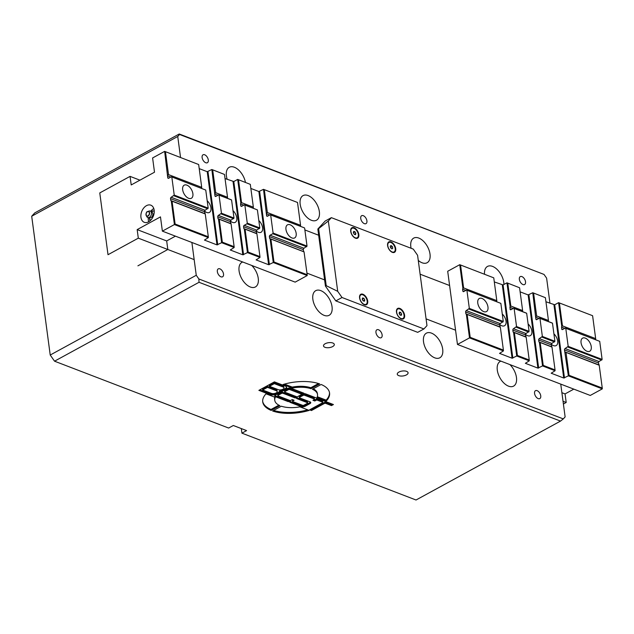 <?xml version="1.0" encoding="UTF-8"?>
<svg xmlns="http://www.w3.org/2000/svg" width="634" height="634" viewBox="0 0 634 634"><rect width="100%" height="100%" fill="white"/><g stroke="black" fill="none" stroke-linecap="round" stroke-linejoin="round"><path stroke-width="0.95" d="M191.88 242.473L196.255 275.267L50.221 355.024L31.7 216.242L177.742 136.484L180.539 157.478M175.436 236.157L166.679 240.944L167.756 249.019M167.431 249.709L137.911 265.828M318.609 228.636L317.832 229.056L318.656 235.238L304.867 229.944L318.656 235.238L325.44 286.092L326.217 285.672L337.708 291.339L328.325 220.997L318.609 228.636L326.217 285.672M399.095 313.251L399.547 312.071L400.823 312.562L401.655 314.234L401.203 315.415L399.927 314.924L399.095 313.251M401.655 314.234L400.197 315.027M400.823 312.562L399.198 313.45M399.737 308.988A5.397 3.083 -118.6 0 1 403.715 313.711A5.397 3.083 -118.6 0 1 402.962 318.474A5.397 3.083 -118.6 0 1 397.669 315.217A5.397 3.083 -118.6 0 1 397.787 309.004A5.397 3.083 -118.6 0 1 399.737 308.988M402.844 318.537A5.397 3.083 -118.6 0 1 402.725 318.601A5.397 3.083 -118.6 0 1 400.3 318.403M396.416 311.286A5.397 3.083 -118.6 0 1 397.558 309.13A5.397 3.083 -118.6 0 1 397.676 309.075M390.679 247.918L390.219 246.206L391.035 245.493L392.311 246.483L392.779 248.195L391.963 248.908L390.679 247.918M392.779 248.195L391.757 248.758M392.311 246.483L390.552 247.45M388.587 242.695A5.397 3.083 -118.6 0 1 388.911 242.465A5.397 3.083 -118.6 0 1 394.205 245.723A5.397 3.083 -118.6 0 1 394.079 251.936A5.397 3.083 -118.6 0 1 388.959 248.98A5.397 3.083 -118.6 0 1 388.587 242.695M393.96 251.991A5.397 3.083 -118.6 0 1 393.849 252.063A5.397 3.083 -118.6 0 1 391.424 251.864M387.532 244.748A5.397 3.083 -118.6 0 1 388.357 242.822A5.397 3.083 -118.6 0 1 388.682 242.592A5.397 3.083 -118.6 0 1 388.8 242.537M328.325 220.997L331.376 217.66L325.163 221.052L317.832 229.056M331.376 217.66L413.265 249.107L417.584 255.272L426.975 325.614L423.916 328.951L417.703 332.343L335.814 300.896L325.44 286.092M357.077 237.829A5.397 3.083 -118.6 0 1 356.966 237.901A5.397 3.083 -118.6 0 1 354.533 237.695M350.65 230.586A5.397 3.083 -118.6 0 1 351.791 228.43A5.397 3.083 -118.6 0 1 351.91 228.375M354.065 227.725A5.936 3.392 -118.6 0 1 358.868 234.968A5.936 3.392 -118.6 0 1 354.731 237.821A5.936 3.392 -118.6 0 1 350.65 230.348A5.936 3.392 -118.6 0 1 354.065 227.725M390.956 241.887A5.936 3.392 -118.6 0 1 395.759 249.138A5.936 3.392 -118.6 0 1 391.614 251.983A5.936 3.392 -118.6 0 1 387.54 244.518A5.936 3.392 -118.6 0 1 390.956 241.887M399.832 308.425A5.936 3.392 -118.6 0 1 404.635 315.677A5.936 3.392 -118.6 0 1 400.498 318.522A5.936 3.392 -118.6 0 1 396.416 311.056A5.936 3.392 -118.6 0 1 399.832 308.425M365.953 304.368A5.397 3.083 -118.6 0 1 365.842 304.439A5.397 3.083 -118.6 0 1 363.409 304.233M359.526 297.124A5.397 3.083 -118.6 0 1 360.667 294.969A5.397 3.083 -118.6 0 1 360.786 294.913M362.949 294.263A5.936 3.392 -118.6 0 1 367.744 301.507A5.936 3.392 -118.6 0 1 363.607 304.36A5.936 3.392 -118.6 0 1 359.526 296.886A5.936 3.392 -118.6 0 1 362.949 294.263M423.916 328.951L342.027 297.504L335.814 300.896M342.027 297.504L337.708 291.339M420.112 274.197L449.601 285.522L420.112 274.197M177.742 136.484L179.573 134.487L544.012 274.427L546.611 278.128L549.971 303.306M308.116 195.565A14.027 8.02 -118.6 0 1 318.45 207.841A14.027 8.02 -118.6 0 1 316.485 220.236A14.027 8.02 -118.6 0 1 302.727 211.764A14.027 8.02 -118.6 0 1 303.036 195.613A14.027 8.02 -118.6 0 1 308.116 195.565M227.194 179.367A14.027 8.02 -118.6 0 1 229.262 167.289A14.027 8.02 -118.6 0 1 234.342 167.241A14.027 8.02 -118.6 0 1 245.437 182.394M484.511 274.197A14.027 8.02 -118.6 0 1 487.475 266.438A14.027 8.02 -118.6 0 1 492.547 266.391A14.027 8.02 -118.6 0 1 503.927 284.476M411.101 248.274A14.027 8.02 -118.6 0 1 413.701 238.107A14.027 8.02 -118.6 0 1 418.773 238.059A14.027 8.02 -118.6 0 1 429.115 250.335A14.027 8.02 -118.6 0 1 427.142 262.722A14.027 8.02 -118.6 0 1 418.274 260.423M363.29 215.687A4.517 2.584 -118.6 0 1 366.626 219.641A4.517 2.584 -118.6 0 1 365.992 223.628A4.517 2.584 -118.6 0 1 361.554 220.901A4.517 2.584 -118.6 0 1 361.657 215.703A4.517 2.584 -118.6 0 1 363.29 215.687M521.909 276.59A4.517 2.584 -118.6 0 1 525.237 280.545A4.517 2.584 -118.6 0 1 524.603 284.539A4.517 2.584 -118.6 0 1 520.173 281.805A4.517 2.584 -118.6 0 1 520.268 276.606A4.517 2.584 -118.6 0 1 521.909 276.59M204.679 154.775A4.517 2.584 -118.6 0 1 208.007 158.73A4.517 2.584 -118.6 0 1 207.373 162.724A4.517 2.584 -118.6 0 1 202.943 159.998A4.517 2.584 -118.6 0 1 203.046 154.791A4.517 2.584 -118.6 0 1 204.679 154.775M325.179 343.731A5.452 2.496 -7.6 0 1 330.885 342.614A5.452 2.496 -7.6 0 1 334.308 344.444A5.452 2.496 -7.6 0 1 329.236 347.638A5.452 2.496 -7.6 0 1 323.498 345.879A5.452 2.496 -7.6 0 1 325.179 343.731M398.952 372.055A5.452 2.496 -7.6 0 1 404.658 370.945A5.452 2.496 -7.6 0 1 408.082 372.768A5.452 2.496 -7.6 0 1 403.01 375.962A5.452 2.496 -7.6 0 1 397.272 374.211A5.452 2.496 -7.6 0 1 398.952 372.055M544.012 274.427L179.24 133.996L34.751 212.905L31.7 216.242M286.505 387.065A6.071 2.782 -7.6 0 1 284.666 388.975A6.071 2.782 -7.6 0 1 279.721 390.243L279.848 391.194A6.071 2.782 -7.6 0 1 279.856 391.241A6.071 2.782 -7.6 0 1 277.993 393.635L277.866 392.692A6.071 2.782 -7.6 0 1 269.347 393.484L259.837 389.831M279.737 390.346A6.071 2.782 -7.6 0 1 277.866 392.692L277.993 393.635L284.793 389.926L284.666 388.975L284.793 389.926L287.218 388.602A2.694 1.236 -7.6 0 1 291.006 388.246L303.916 393.207L301.974 394.269L301.847 393.318L289.675 388.642A1.078 0.491 172.4 0 0 288.161 388.785L284.856 390.584A1.078 0.491 172.4 0 0 284.523 391.012L284.65 391.963A1.078 0.491 172.4 0 0 284.943 392.24L297.116 396.916L301.974 394.269L301.847 393.318L302.822 392.787M277.185 391.598L277.058 390.647A3.368 1.545 172.4 0 0 276.147 389.767L267.382 386.407L262.531 389.054L262.658 390.005L271.415 393.373A3.368 1.545 172.4 0 0 275.18 393.334A3.368 1.545 172.4 0 0 277.185 391.598A3.368 1.545 172.4 0 0 276.273 390.718L267.508 387.358L267.382 386.407M283.984 387.889L283.858 386.938A3.368 1.545 172.4 0 0 282.938 386.058L274.181 382.69L269.323 385.345L269.45 386.296L278.215 389.656A3.368 1.545 172.4 0 0 281.979 389.617A3.368 1.545 172.4 0 0 283.984 387.889A3.368 1.545 172.4 0 0 283.065 387.009L274.308 383.641L274.181 382.69M317.285 398.421A2.694 1.236 -7.6 0 1 316.604 398.984L314.662 400.038L313.909 399.753M284.65 391.963A1.078 0.491 172.4 0 1 284.983 391.535L288.288 389.736A1.078 0.491 172.4 0 1 289.801 389.593L301.974 394.269A2.694 1.236 -7.6 0 1 305.762 393.912L316.826 398.16A2.694 1.236 -7.6 0 1 317.555 398.865A2.694 1.236 -7.6 0 1 316.731 399.935L314.789 400.989L312.942 400.284L314.107 399.65A1.078 0.491 172.4 0 0 314.44 399.222A1.078 0.491 172.4 0 0 314.147 398.937L304.558 395.259A1.078 0.491 172.4 0 0 303.044 395.402L299.739 397.201A1.078 0.491 172.4 0 0 299.406 397.629A1.078 0.491 172.4 0 0 299.7 397.906L310.026 401.877A2.694 1.236 -7.6 0 1 310.763 402.582A2.694 1.236 -7.6 0 1 309.931 403.644L305.073 406.299A2.694 1.236 -7.6 0 1 301.293 406.648L290.221 402.4A2.694 1.236 -7.6 0 1 289.492 401.694A2.694 1.236 -7.6 0 1 290.324 400.633L292.266 399.571L294.105 400.276L292.94 400.91A1.078 0.491 172.4 0 0 292.607 401.338A1.078 0.491 172.4 0 0 292.9 401.623L302.497 405.3A1.078 0.491 172.4 0 0 304.011 405.166L307.308 403.359A1.078 0.491 172.4 0 0 307.641 402.931L307.514 401.98A1.078 0.491 172.4 0 0 307.221 401.702L296.894 397.732A2.694 1.236 -7.6 0 1 296.435 397.478M293.011 399.856L292.813 399.967A1.078 0.491 172.4 0 0 292.48 400.387L292.607 401.338M310.486 402.13A2.694 1.236 -7.6 0 1 309.804 402.693L304.946 405.348A2.694 1.236 -7.6 0 1 301.166 405.697L290.095 401.449A2.694 1.236 -7.6 0 1 289.635 401.195M314.44 399.222L314.313 398.271A1.078 0.491 172.4 0 0 314.02 397.993L304.431 394.308A1.078 0.491 172.4 0 0 302.917 394.451L299.613 396.25A1.078 0.491 172.4 0 0 299.28 396.678L299.406 397.629M289.223 400.212L288.256 400.743L275.338 395.782A2.694 1.236 -7.6 0 1 274.887 395.529M296.023 396.496L295.048 397.027L282.875 392.351A1.078 0.491 172.4 0 0 281.361 392.494L278.064 394.3A1.078 0.491 172.4 0 0 277.732 394.72L277.858 395.671A1.078 0.491 172.4 0 0 278.152 395.957L290.324 400.633L288.383 401.687L288.256 400.743M332.327 404.12L331.352 404.651L325.638 402.455A1.078 0.491 172.4 0 0 324.125 402.59L311.31 409.596L310.557 409.302M322.738 402.408A1.078 0.491 172.4 0 0 322.444 402.13L316.731 399.935L318.672 398.873L333.429 404.54L331.479 405.594L325.765 403.398A1.078 0.491 172.4 0 0 324.251 403.541L311.437 410.547L309.59 409.833L322.405 402.836A1.078 0.491 172.4 0 0 322.738 402.408L322.611 401.457A1.078 0.491 172.4 0 0 322.318 401.179L317.697 399.404M288.383 401.687L275.465 396.733A2.694 1.236 -7.6 0 1 274.736 396.028A2.694 1.236 -7.6 0 1 275.568 394.966L277.993 393.635A6.071 2.782 -7.6 0 1 269.474 394.427L258.87 390.362L274.403 381.874L285.015 385.947A6.071 2.782 -7.6 0 1 286.655 387.532A6.071 2.782 -7.6 0 1 284.793 389.926A6.071 2.782 -7.6 0 1 279.848 391.194M307.641 402.931A1.078 0.491 172.4 0 0 307.347 402.653L297.021 398.683A2.694 1.236 -7.6 0 1 296.292 397.986A2.694 1.236 -7.6 0 1 297.116 396.916L295.175 397.978L283.002 393.302A1.078 0.491 172.4 0 0 281.488 393.445L278.191 395.251A1.078 0.491 172.4 0 0 277.858 395.671M316.731 399.935L316.604 398.984L316.731 399.935M331.479 405.594L331.352 404.651M311.437 410.547L311.31 409.596M295.175 397.978L295.048 397.027M267.508 387.358L262.658 390.005M274.308 383.641L269.45 386.296M314.789 400.989L314.662 400.038M307.712 409.841A33.713 15.438 -7.6 0 1 273.658 410.42M281.369 406.204A21.572 9.882 172.4 0 0 299.922 406.846L309.178 410.404A33.713 15.438 -7.6 0 1 272.62 410.983L281.369 406.204M271.146 410.412A33.713 15.438 -7.6 0 1 262.73 401.908A33.713 15.438 -7.6 0 1 266.026 393.825L275.283 397.383A21.572 9.882 172.4 0 0 274.76 400.3A21.572 9.882 172.4 0 0 279.895 405.641L271.146 410.412L271.019 409.461A33.713 15.438 -7.6 0 1 262.682 401.433M278.897 405.166L271.019 409.461M274.839 397.217A21.572 9.882 172.4 0 0 274.633 399.349L274.76 400.3M329.482 392.517A33.713 15.438 -7.6 0 1 326.145 400.117L317.325 396.733M317.531 394.594A21.572 9.882 172.4 0 0 312.404 389.26L321.145 384.481A33.713 15.438 -7.6 0 1 329.561 392.993A33.713 15.438 -7.6 0 1 326.272 401.068L317.016 397.51A21.572 9.882 172.4 0 0 317.531 394.594L317.404 393.643A21.572 9.882 172.4 0 0 313.267 388.785M326.272 401.068L326.145 400.117M310.929 388.69A21.572 9.882 172.4 0 0 292.369 388.048L283.113 384.497A33.713 15.438 -7.6 0 1 319.671 383.911L310.929 388.69L310.803 387.739A21.572 9.882 172.4 0 0 292.242 387.097L284.452 384.109M318.514 383.53L310.803 387.739M292.369 388.048L292.242 387.097M50.221 355.024L54.54 361.19L228.644 428.045L233.304 425.501L246.586 430.605L241.926 433.149L241.316 428.576M54.54 361.19L199.028 282.288L560.519 421.095L416.031 500.004L241.926 433.149M219.895 268.848A4.517 2.584 -118.6 0 1 223.231 272.794A4.517 2.584 -118.6 0 1 222.597 276.789A4.517 2.584 -118.6 0 1 218.159 274.062A4.517 2.584 -118.6 0 1 218.262 268.864A4.517 2.584 -118.6 0 1 219.895 268.848M537.125 390.655A4.517 2.584 -118.6 0 1 540.453 394.61A4.517 2.584 -118.6 0 1 539.819 398.604A4.517 2.584 -118.6 0 1 535.389 395.878A4.517 2.584 -118.6 0 1 535.492 390.671A4.517 2.584 -118.6 0 1 537.125 390.655M179.24 133.996L179.573 134.487M560.519 421.095L563.293 418.908L198.854 278.968L199.028 282.288M198.854 278.968L196.255 275.267M306.951 273.127L324.616 279.911L306.951 273.127M560.749 384.117L565.124 416.91L563.293 418.908M465.879 290.404L462.59 289.136L462.915 288.454L459.745 264.687L493.759 277.843L459.745 264.687L447.699 271.265L455.561 330.195L426.072 318.87L455.561 330.195L457.471 344.452L469.509 337.882L503.444 350.911L499.537 353.384L512.082 358.202L516.726 356.007L529.263 360.825L529.224 359.993L517.415 355.468L516.726 356.007L513.548 332.248L513.096 331.986L512.843 330.084L525.388 334.895A1.078 0.737 111 0 1 526.038 333.524L529.081 331.352L526.672 313.291L526.22 313.03L513.675 308.211L514.126 308.473L516.544 326.534L513.492 328.705A1.078 0.737 -69 0 0 512.843 330.084M378.514 329.751A4.517 2.584 -118.6 0 1 381.842 333.706A4.517 2.584 -118.6 0 1 381.208 337.7A4.517 2.584 -118.6 0 1 376.778 334.966A4.517 2.584 -118.6 0 1 376.881 329.767A4.517 2.584 -118.6 0 1 378.514 329.751M320.796 290.626A14.027 8.02 -118.6 0 1 331.138 302.893A14.027 8.02 -118.6 0 1 329.165 315.288A14.027 8.02 -118.6 0 1 315.407 306.824A14.027 8.02 -118.6 0 1 315.724 290.673A14.027 8.02 -118.6 0 1 320.796 290.626M251.682 265.44A14.027 8.02 -118.6 0 1 255.391 286.956A14.027 8.02 -118.6 0 1 241.633 278.492A14.027 8.02 -118.6 0 1 241.95 262.341A14.027 8.02 -118.6 0 1 242.743 262M509.894 364.59A14.027 8.02 -118.6 0 1 513.603 386.106A14.027 8.02 -118.6 0 1 499.846 377.642A14.027 8.02 -118.6 0 1 500.155 361.491A14.027 8.02 -118.6 0 1 500.947 361.15M431.453 333.112A14.027 8.02 -118.6 0 1 441.795 345.387A14.027 8.02 -118.6 0 1 439.83 357.782A14.027 8.02 -118.6 0 1 426.072 349.318A14.027 8.02 -118.6 0 1 426.381 333.167A14.027 8.02 -118.6 0 1 431.453 333.112M353.978 228.288A5.397 3.083 -118.6 0 1 357.956 233.003A5.397 3.083 -118.6 0 1 357.196 237.774A5.397 3.083 -118.6 0 1 351.902 234.517A5.397 3.083 -118.6 0 1 352.021 228.303A5.397 3.083 -118.6 0 1 353.978 228.288M353.328 232.543L353.78 231.362L355.056 231.854L355.888 233.526L355.436 234.707L354.16 234.215L353.328 232.543M355.056 231.854L353.431 232.749M355.888 233.526L354.43 234.318M362.854 294.826A5.397 3.083 -118.6 0 1 366.832 299.541A5.397 3.083 -118.6 0 1 366.072 304.312A5.397 3.083 -118.6 0 1 360.778 301.055A5.397 3.083 -118.6 0 1 360.904 294.842A5.397 3.083 -118.6 0 1 362.854 294.826M362.212 299.089L362.656 297.909L363.94 298.392L364.764 300.064L364.32 301.245L363.036 300.754L362.212 299.089M363.94 298.392L362.307 299.288M364.764 300.064L363.314 300.865M529.263 360.825L525.364 363.298L537.901 368.116L542.546 365.921L555.083 370.739L551.184 373.212L563.721 378.03L568.365 375.843L602.3 388.872L590.262 395.45L457.471 344.452M573.81 389.133L565.053 393.912L566.194 402.471L563.404 403.993M564.482 377.959L554.71 304.772L558.602 302.648L592.536 315.677L558.602 302.648L561.772 326.415L562.461 325.868L595.659 338.611L595.595 339.666M565.774 328.301L599.709 341.338L565.322 328.04L565.774 328.301L568.183 346.362L565.14 348.534A1.078 0.737 -69 0 0 564.49 349.913L598.425 362.941A1.078 0.737 111 0 1 599.075 361.57L602.118 359.399L568.183 346.362M599.709 341.338L602.118 359.399M598.425 362.941L599.209 365.232L602.252 388.04L569.055 375.296L568.365 375.843L564.49 349.913M561.898 392.7L565.053 393.912M483.75 311.619A7.465 4.264 -118.6 0 1 478.25 305.081A7.465 4.264 -118.6 0 1 479.296 298.487A7.465 4.264 -118.6 0 1 486.619 302.997A7.465 4.264 -118.6 0 1 486.452 311.587A7.465 4.264 -118.6 0 1 483.75 311.619M502.279 314.052A7.465 4.264 -118.6 0 1 505.948 320.63A7.465 4.264 -118.6 0 1 504.505 325.749A7.465 4.264 -118.6 0 1 501.803 325.773A7.465 4.264 -118.6 0 1 499.624 324.386M528.098 323.966A7.465 4.264 -118.6 0 1 531.768 330.544A7.465 4.264 -118.6 0 1 530.325 335.663A7.465 4.264 -118.6 0 1 527.623 335.687A7.465 4.264 -118.6 0 1 525.451 334.3M553.918 333.88A7.465 4.264 -118.6 0 1 557.587 340.458A7.465 4.264 -118.6 0 1 556.145 345.578A7.465 4.264 -118.6 0 1 553.45 345.601A7.465 4.264 -118.6 0 1 551.271 344.214M587.036 351.276A7.465 4.264 -118.6 0 1 581.536 344.745A7.465 4.264 -118.6 0 1 582.583 338.152A7.465 4.264 -118.6 0 1 589.905 342.653A7.465 4.264 -118.6 0 1 589.731 351.252A7.465 4.264 -118.6 0 1 587.036 351.276M512.835 358.131L503.071 284.935L506.954 282.819L519.579 287.757L506.954 282.819L510.124 306.579L510.822 306.032L507.779 283.224M536.974 319.504L535.881 319.084L532.774 292.734L545.399 297.671L532.774 292.734L528.138 294.921L520.126 291.846M554.71 304.772L545.945 301.76M503.071 284.935L494.306 281.932M462.915 288.454L463.605 287.907L460.561 265.091M562.461 325.868L559.418 303.052M592.616 315.803L595.659 338.611M535.952 316.493L536.641 315.954L533.598 293.138M536.641 315.954L548.45 320.479L548.386 321.541M545.399 297.671L548.45 320.479M525.388 334.895L526.172 337.185L529.224 359.993M503.444 350.911L503.396 350.079L470.198 337.336L469.509 337.882L466.339 314.115L465.887 313.854L465.633 311.952L499.568 324.98A1.078 0.737 111 0 1 500.218 323.609L503.261 321.438L500.852 303.377L466.466 290.079L500.852 303.377M499.568 324.98L500.353 327.271L503.396 350.079M555.083 370.739L555.043 369.915L543.235 365.382L542.546 365.921L539.375 342.162L538.924 341.9L538.67 339.998L551.208 344.809A1.078 0.737 111 0 1 551.857 343.438L554.901 341.266L552.491 323.205L552.04 322.944L539.502 318.125L539.954 318.387L542.363 336.448L539.32 338.619A1.078 0.737 -69 0 0 538.67 339.998M551.208 344.809L552 347.099L555.043 369.915M602.3 388.872L602.252 388.04M535.881 319.084A1.078 0.737 -69 0 0 536.784 319.607L539.502 318.125M511.155 309.59L510.053 309.17A1.078 0.737 -69 0 0 510.956 309.693L513.675 308.211M510.053 309.17L510.124 306.579M562.794 329.418L561.7 328.998A1.078 0.737 -69 0 0 562.604 329.529L565.322 328.04M561.7 328.998L561.772 326.415M503.261 321.438L469.326 308.401L466.283 310.581A1.078 0.737 -69 0 0 465.633 311.952M469.001 309.091L502.936 322.12M516.219 327.223L528.756 332.042M542.038 337.137L554.576 341.956M463.937 291.458L462.844 291.038A1.078 0.737 -69 0 0 463.747 291.569L466.466 290.079M462.844 291.038L462.59 289.136M513.088 308.528L509.799 307.268M538.916 318.45L535.627 317.182M564.736 328.364L561.447 327.096M567.858 347.052L601.793 360.08M525.641 336.797L513.096 331.986M499.822 326.882L465.887 313.854M598.678 364.843L564.743 351.815M551.461 346.711L538.924 341.9M500.353 327.271L466.339 314.115M526.172 337.185L513.548 332.248M599.209 365.232L565.195 352.076M552 347.099L539.375 342.162M510.822 306.032L522.622 310.565L522.559 311.619M463.605 287.907L496.802 300.651L496.739 301.705M543.235 365.382L540.192 342.566M470.198 337.336L467.155 314.519M517.415 355.468L514.372 332.652M469.326 308.401L466.917 290.34M493.759 277.843L496.802 300.651M519.579 287.757L522.622 310.565M569.055 375.296L566.011 352.48M539.954 318.387L552.491 323.205M514.126 308.473L526.672 313.291M529.081 331.352L516.544 326.534M554.901 341.266L542.363 336.448M566.194 402.471L563.04 401.259M168.842 178.146L167.748 177.726L164.65 151.375L198.664 164.523L164.65 151.375L152.604 157.953L154.506 172.21L131.206 184.938L130.065 176.379L99.768 192.926L108.01 254.709L138.307 238.162L137.166 229.611L160.473 216.883L162.375 231.141L174.413 224.563L208.348 237.599L204.449 240.072L216.987 244.89L221.631 242.695L234.168 247.514L230.269 249.986L242.806 254.805L247.45 252.609L259.988 257.428L259.948 256.596L248.14 252.063L247.45 252.609L244.28 228.85L243.828 228.581L243.575 226.687L256.112 231.497A1.078 0.737 111 0 1 256.762 230.126L259.805 227.955L257.396 209.894L244.407 204.814L244.859 205.075L247.268 223.136L246.943 223.826L259.48 228.636M171.243 200.804L174.413 224.563L175.111 224.024L172.06 201.208L170.792 200.542L170.538 198.64L204.473 211.669A1.078 0.737 111 0 1 205.123 210.298L208.166 208.126L205.757 190.065L171.37 176.767L205.757 190.065M208.166 208.126L174.231 195.09L171.188 197.261A1.078 0.737 -69 0 0 170.538 198.64M174.231 195.09L171.822 177.029M167.748 177.726A1.078 0.737 -69 0 0 168.652 178.249L171.37 176.767M146.47 205.662A9.169 6.245 111 0 1 150.837 205.178A9.169 6.245 111 0 1 153.38 215.98A9.169 6.245 111 0 1 144.259 222.304A9.169 6.245 111 0 1 140.962 214.466A9.169 6.245 111 0 1 146.47 205.662M138.307 238.162L194.17 259.615M166.679 240.944L137.166 229.611M290.19 224.808A7.465 4.264 -118.6 0 1 295.69 231.339A7.465 4.264 -118.6 0 1 294.644 237.932A7.465 4.264 -118.6 0 1 287.321 233.431A7.465 4.264 -118.6 0 1 287.487 224.84A7.465 4.264 -118.6 0 1 290.19 224.808M151.558 211.677L152.35 210.9L154.236 211.106A4.858 3.305 111 0 0 153.967 211.067A4.858 3.305 111 0 0 151.661 211.756M150.646 220.283L149.846 220.22L149.22 217.636M150.765 220.164A4.858 3.305 111 0 1 149.275 217.969M150.464 220.458L149.846 220.22M148.95 211.09A3.447 2.346 111 0 1 149.822 210.979A3.447 2.346 111 0 1 151.486 213.729A3.447 2.346 111 0 1 149.386 217.327A3.447 2.346 111 0 1 147.389 217.311A3.447 2.346 111 0 1 146.819 216.654L146.208 215.528A2.488 1.696 -69 0 0 148.071 216.02A2.488 1.696 -69 0 0 149.584 213.016A2.488 1.696 -69 0 0 147.754 211.518A2.488 1.696 -69 0 0 145.986 214.807A2.488 1.696 -69 0 0 146.208 215.528C145.978 212.945 146.486 211.605 147.754 211.518L148.95 211.09M149.822 210.979A3.503 3.503 0 0 1 152.786 213.452A2.861 1.95 111 0 1 151.241 217.462A2.861 1.95 111 0 1 151.154 217.517M258.823 220.569A7.465 4.264 -118.6 0 1 262.492 227.146A7.465 4.264 -118.6 0 1 261.049 232.266A7.465 4.264 -118.6 0 1 256.176 230.903M233.003 210.654A7.465 4.264 -118.6 0 1 236.672 217.232A7.465 4.264 -118.6 0 1 235.23 222.352A7.465 4.264 -118.6 0 1 230.356 220.989M207.183 200.74A7.465 4.264 -118.6 0 1 210.853 207.318A7.465 4.264 -118.6 0 1 209.41 212.43A7.465 4.264 -118.6 0 1 204.536 211.074M186.903 185.152A7.465 4.264 -118.6 0 1 192.403 191.682A7.465 4.264 -118.6 0 1 191.357 198.276A7.465 4.264 -118.6 0 1 184.034 193.774A7.465 4.264 -118.6 0 1 184.201 185.176A7.465 4.264 -118.6 0 1 186.903 185.152M256.112 231.497L256.905 233.787L259.948 256.596M259.988 257.428L256.088 259.9L268.626 264.719L273.27 262.524L307.205 275.56L295.167 282.13L162.375 231.141M307.205 275.56L307.165 274.728L273.967 261.985L273.27 262.524L270.1 238.764L269.648 238.503L269.395 236.601L303.329 249.63A1.078 0.737 111 0 1 303.979 248.259L307.022 246.079L273.088 233.05L272.763 233.74L306.697 246.769M269.648 238.503L304.035 251.793L307.165 274.728M208.348 237.599L208.309 236.767L175.111 224.024M204.473 211.669L205.257 213.959L208.309 236.767M205.257 213.959L172.06 201.208M234.168 247.514L234.128 246.681L222.32 242.148L221.631 242.695L218.461 218.936L218.009 218.667L217.755 216.765L230.293 221.583A1.078 0.737 111 0 1 230.942 220.212L233.986 218.041L231.576 199.979L231.125 199.71L218.587 194.9L219.039 195.161L221.448 213.222L218.405 215.394A1.078 0.737 -69 0 0 217.755 216.765M230.293 221.583L231.085 223.873L234.128 246.681M231.085 223.873L218.461 218.936M222.32 242.148L219.277 219.34M243.567 254.733L233.795 181.538L237.687 179.422L250.311 184.359L237.687 179.422L240.857 203.181L241.546 202.634L238.503 179.826M267.699 216.107L266.605 215.687L263.506 189.336L297.52 202.484L263.506 189.336L258.862 191.523L250.85 188.449M216.059 196.278L214.966 195.858L211.859 169.508L224.484 174.445L211.859 169.508L207.223 171.695L199.211 168.62M233.795 181.538L225.03 178.534M266.676 213.095L267.366 212.548L264.323 189.74M215.037 193.267L215.726 192.72L212.683 169.912M167.82 175.135L168.509 174.596L165.466 151.78M215.726 192.72L227.527 197.253L227.471 198.307M241.546 202.634L253.354 207.167L253.291 208.221M168.509 174.596L201.707 187.339L201.644 188.393M266.605 215.687A1.078 0.737 -69 0 0 267.508 216.21L270.227 214.728L270.678 214.989L273.088 233.05M270.678 214.989L304.161 227.757L270.227 214.728M241.879 206.193L240.785 205.773A1.078 0.737 -69 0 0 241.689 206.296L244.407 204.814M214.966 195.858A1.078 0.737 -69 0 0 215.869 196.382L218.587 194.9M272.763 233.74L270.044 235.222A1.078 0.737 -69 0 0 269.395 236.601M303.329 249.63L303.583 251.532M246.943 223.826L244.225 225.308A1.078 0.737 -69 0 0 243.575 226.687M243.828 228.581L256.366 233.399M218.009 218.667L230.546 223.485M170.792 200.542L204.727 213.571M240.785 205.773L240.532 203.871L243.821 205.131M266.351 213.785L269.64 215.045M167.495 175.824L170.784 177.092M214.704 193.956L218.001 195.217M267.366 212.548L300.564 225.3L300.5 226.354M240.532 203.871L240.857 203.181M256.905 233.787L244.28 228.85M304.114 251.912L270.1 238.764M224.484 174.445L227.527 197.253M297.52 202.484L300.564 225.3M250.311 184.359L253.354 207.167M304.613 228.018L307.022 246.079M273.967 261.985L270.916 239.169M248.14 252.063L245.096 229.254M198.664 164.523L201.707 187.339M233.986 218.041L221.448 213.222M221.123 213.912L233.661 218.722M259.805 227.955L247.268 223.136M244.859 205.075L257.396 209.894M219.039 195.161L231.576 199.979M173.906 195.779L207.841 208.808M130.065 176.379L139.932 180.167M153.785 208.531A9.169 6.245 -69 0 0 150.797 211.233M148.285 217.779A9.169 6.245 -69 0 0 148.697 221.781M276.273 390.718L276.147 389.767M283.065 387.009L282.938 386.058M290.221 402.4L290.095 401.449M292.94 400.91L292.813 399.967M275.465 396.733L275.338 395.782M269.474 394.427L269.347 393.484M307.347 402.653L307.221 401.702M284.983 391.535L284.856 390.584M297.021 398.683L296.894 397.732M325.765 403.398L325.638 402.455M324.251 403.541L324.125 402.59M278.191 395.251L278.064 394.3M281.488 393.445L281.361 392.494M283.002 393.302L282.875 392.351M288.288 389.736L288.161 388.785M289.801 389.593L289.675 388.642M301.293 406.648L301.166 405.697M305.073 406.299L304.946 405.348M309.931 403.644L309.804 402.693M299.739 397.201L299.613 396.25M303.044 395.402L302.917 394.451M304.558 395.259L304.431 394.308M314.147 398.937L314.02 397.993M322.444 402.13L322.318 401.179M528.138 294.921L537.901 368.116M553.957 304.835L563.721 378.03M502.318 285.007L512.082 358.202M538.662 368.045L528.891 294.85M500.218 323.609L466.283 310.581M526.038 333.524L513.492 328.705M551.857 343.438L539.32 338.619M599.075 361.57L565.14 348.534M147.968 215.822A2.298 1.561 111 0 1 146.129 213.571A2.298 1.561 111 0 1 148.998 212.002A2.298 1.561 111 0 1 147.968 215.822M233.043 181.609L242.806 254.805M217.747 244.819L207.976 171.624M207.223 171.695L216.987 244.89M269.387 264.647L259.623 191.452M258.862 191.523L268.626 264.719M303.979 248.259L270.044 235.222M256.762 230.126L244.225 225.308M230.942 220.212L218.405 215.394M205.123 210.298L171.188 197.261M147.389 217.311A3.503 3.503 0 0 0 151.241 217.462"/></g></svg>

